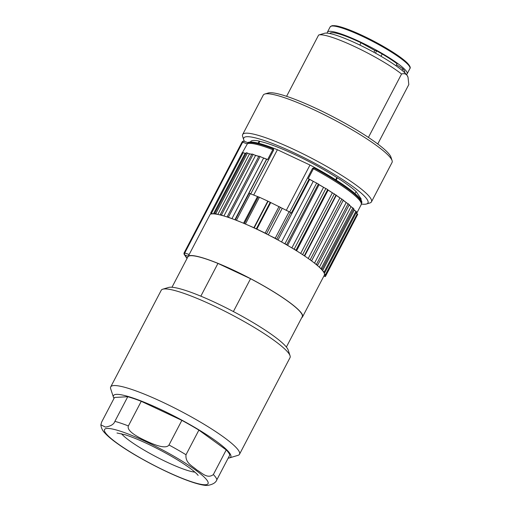 <?xml version="1.0" encoding="UTF-8"?>
<svg xmlns="http://www.w3.org/2000/svg" width="511" height="511" viewBox="0 0 511 511"><rect width="100%" height="100%" fill="white"/><g stroke="black" fill="none" stroke-linecap="round" stroke-linejoin="round"><path stroke-width="0.77" d="M361.558 203.25L361.673 203.027A64.539 9.728 -152.4 0 0 309.992 165.034L277.39 149.723A64.539 9.728 -152.4 0 0 247.809 142.646L247.797 143.074A64.539 9.728 27.6 0 1 247.854 143.042A64.539 9.728 27.6 0 1 273.398 148.873L273.66 150.068L272.804 149.672L273.398 148.873M244.526 141.4A70.077 10.565 27.6 0 1 243.741 139.816A70.077 10.565 27.6 0 1 293.627 152.61A70.077 10.565 27.6 0 1 366.496 203.985A70.077 10.565 27.6 0 1 361.437 204.061M360.823 199.68L361.194 198.977L356.103 191.542A62.291 9.39 -152.4 0 0 337.375 177.79L336.851 177.541A61.857 9.326 -152.4 0 0 259.767 141.349L259.243 141.1A62.291 9.39 -152.4 0 0 250.665 141.617L250.454 142.013M361.194 198.977A62.291 9.39 27.6 0 1 361.066 199.335L360.855 199.731M233.386 311.563L250.556 278.719L217.954 263.414L200.836 296.163M286.371 347.058L302.237 316.718A64.539 9.728 -152.4 0 0 250.556 278.719M217.954 263.414A64.539 9.728 -152.4 0 0 187.844 256.912L171.983 287.259M275.231 238.228L277.716 239.851A64.884 9.779 -152.4 0 0 270.434 235.973L275.231 238.228L289.098 211.701L291.302 213.106L309.136 178.997L308.261 178.588L313.415 168.739L312.56 168.336L289.724 212.014M312.56 168.336L313.895 167.889A64.539 9.728 27.6 0 1 361.494 202.452L361.188 204.7A64.884 9.779 -152.4 0 0 313.415 168.739L314.227 167.531M242.546 152.399L247.797 143.074M213.432 213.854L245.044 153.377L244.641 153.211A64.884 9.779 27.6 0 1 246.098 153.287M217.82 214.441L249.464 153.907L249.029 153.709A64.884 9.779 27.6 0 1 251.776 154.309M251.968 154.009L255.072 155.191A64.884 9.779 27.6 0 1 258.777 156.334M258.911 156.091L227.21 216.721L231.234 218.395A64.884 9.779 -152.4 0 0 227.108 216.977L258.905 156.091L262.929 157.758A64.884 9.779 27.6 0 1 266.672 159.145L266.563 159.177A64.539 9.728 27.6 0 0 263.606 158.078L231.943 218.651M247.835 142.62L244.169 141.272A1.731 1.118 110.2 0 0 242.661 142.192L247.043 143.802A64.884 9.779 -152.4 0 1 272.804 149.672L267.655 159.521L266.672 159.145M250.837 193.733L273.66 150.068M289.098 211.701L268.09 201.245L259.422 197.259L248.953 193.222L266.78 159.113M278.01 240.01L309.685 179.418L309.417 179.214A64.884 9.779 27.6 0 1 313.907 181.692L313.23 181.379L281.555 241.965M287.616 245.414L319.088 184.65A64.884 9.779 27.6 0 1 324.025 187.569L323.533 187.339L291.858 247.918M296.591 250.812L328.132 190.079A64.884 9.779 27.6 0 1 332.814 193.056L332.367 192.832L300.692 253.411M304.658 256.03L336.283 195.343A64.884 9.779 27.6 0 1 340.352 198.147L339.898 197.91L308.229 258.483M314.917 263.465L317.638 265.228L317.222 265.356A64.884 9.779 -152.4 0 0 314.917 263.465A64.884 9.779 -152.4 0 0 311.582 260.904A64.884 9.779 -152.4 0 0 308.65 258.783L311.582 260.904L343.277 200.274A64.884 9.779 27.6 0 1 346.611 202.829L346.171 202.586L314.514 263.146M349.16 204.93A64.884 9.779 27.6 0 1 351.415 206.955L351 206.706L319.349 267.247M353.523 209.095A64.884 9.779 27.6 0 1 354.615 210.391L354.232 210.155L322.607 270.645M211.043 213.496L210.736 214.083M184.215 252.843L189.191 254.465L210.187 214.294A64.884 9.779 -152.4 0 1 211.522 213.924L210.653 213.061L212.94 213.841A64.884 9.779 -152.4 0 0 211.522 213.924M244.641 153.211L242.355 152.425L210.653 213.061M245.044 153.377A64.539 9.728 27.6 0 1 246.021 153.421M215.201 214.007L214.69 213.349L217.328 214.345A64.884 9.779 -152.4 0 0 215.201 214.007A64.884 9.779 -152.4 0 0 212.94 213.841M249.029 153.709L246.391 152.719L214.69 213.349M249.464 153.907A64.539 9.728 27.6 0 1 251.731 154.399M220.445 215.035L220.267 214.588L223.377 215.827A64.884 9.779 -152.4 0 0 220.445 215.035A64.884 9.779 -152.4 0 0 217.328 214.345M255.072 155.191L255.57 155.427L223.914 215.987M255.57 155.427A64.539 9.728 27.6 0 1 258.745 156.404M262.929 157.758L263.606 158.078M234.894 219.749L266.563 159.177M234.971 219.781L241.339 222.311A64.884 9.779 -152.4 0 0 234.971 219.781A64.884 9.779 -152.4 0 0 231.234 218.395M309.685 179.418A64.539 9.728 27.6 0 1 313.23 181.379M319.088 184.65L318.379 184.017L286.677 244.648L282.206 242.329A64.884 9.779 -152.4 0 0 277.716 239.851M318.379 184.017L313.907 181.692M286.677 244.648L287.386 245.286A64.884 9.779 -152.4 0 0 282.206 242.329M319.286 184.829A64.539 9.728 27.6 0 1 323.533 187.339M328.132 190.079L327.685 189.555L295.984 250.192L292.33 248.205A64.884 9.779 -152.4 0 0 287.386 245.286M327.685 189.555L324.025 187.569M295.984 250.192L296.431 250.716A64.884 9.779 -152.4 0 0 292.33 248.205M328.26 190.226A64.539 9.728 27.6 0 1 332.367 192.832M301.12 253.686L304.582 255.973A64.884 9.779 -152.4 0 0 301.12 253.686A64.884 9.779 -152.4 0 0 296.431 250.716M336.283 195.343L332.814 193.056M336.327 195.451A64.539 9.728 27.6 0 1 339.898 197.91M343.277 200.274L340.352 198.147M343.251 200.344A64.539 9.728 27.6 0 1 346.171 202.586M349.3 204.617L346.611 202.829M349.115 205.013A64.539 9.728 27.6 0 1 351 206.706M319.72 267.585L322.096 269.208L321.33 269.195A64.884 9.779 -152.4 0 0 319.72 267.585A64.884 9.779 -152.4 0 0 317.222 265.356M353.669 208.609L351.415 206.955M353.459 209.223A64.539 9.728 27.6 0 1 354.232 210.155M322.914 271.028L324.926 272.484L323.782 272.299A64.884 9.779 -152.4 0 0 322.914 271.028A64.884 9.779 -152.4 0 0 321.33 269.195M324.926 272.484L356.621 211.854L354.615 210.391M189.191 254.465L188.022 256.203A64.884 9.779 27.6 0 1 251.661 279.242A64.884 9.779 27.6 0 1 302.544 316.877L324.338 275.193A64.884 9.779 -152.4 0 0 324.511 274.579A64.884 9.779 -152.4 0 0 324.402 273.685A64.884 9.779 -152.4 0 0 323.782 272.299M308.65 258.783A64.884 9.779 -152.4 0 0 304.582 255.973M270.434 235.973A64.884 9.779 -152.4 0 0 267.713 234.575A64.884 9.779 -152.4 0 0 243.804 223.345A64.884 9.779 -152.4 0 0 241.339 222.311M227.108 216.977A64.884 9.779 -152.4 0 0 223.377 215.827M302.544 316.877A64.884 9.779 27.6 0 1 301.771 317.612M244.226 141.292A1.731 1.731 0 0 0 242.035 142.09L242.661 142.192L184.81 252.856A1.731 1.118 110.2 0 0 184.931 255.066A1.731 1.648 145.6 0 1 184.292 254.529L187.013 258.502M324.178 275.493L325.386 276.54L323.859 276.106M324.402 273.685L326.031 274.956L324.511 274.579M324.223 273.168L324.587 272.478M326.031 274.956L357.732 214.32L356.103 213.049M325.386 276.54L356.991 215.731M243.536 223.237L257.359 196.799M243.804 223.345L253.89 227.702L267.758 201.174M253.89 227.702L256.861 229.094L270.728 202.567M280.43 207.249L266.557 233.776L256.861 229.094M266.557 233.776L267.713 234.575M268.32 234.881L282.149 208.437M309.992 165.034L286.281 210.379M277.39 149.723L253.686 195.068M239.506 454.26L290.031 357.623A72.671 10.955 -152.4 0 0 290.05 355.745L288.198 350.067A68.346 10.303 -152.4 0 0 235.226 312.534A68.346 10.303 -152.4 0 0 170.048 287.227A68.346 10.303 -152.4 0 0 168.477 287.476L162.754 289.2A72.671 10.955 -152.4 0 0 161.227 290.286L110.702 386.923A72.671 10.955 27.6 0 1 195.79 419.416A72.671 10.955 27.6 0 1 239.506 454.26A72.671 10.955 27.6 0 1 237.979 455.346L229.394 457.926A66.181 9.977 27.6 0 1 228.162 458.15M290.05 355.745A72.671 10.955 -152.4 0 0 233.725 315.836A72.671 10.955 -152.4 0 0 164.427 288.932A72.671 10.955 -152.4 0 0 162.754 289.2M113.985 398.459A66.181 9.977 27.6 0 1 113.461 397.322L110.683 388.794A72.671 10.955 27.6 0 1 110.702 386.923M113.461 397.322A66.181 9.977 27.6 0 1 190.967 425.203A66.181 9.977 27.6 0 1 229.394 457.926M127.763 396.715L114.502 397.469L101.625 422.099L100.859 424.826C101.248 428.033 102.532 430.703 104.704 432.843C107.668 436.145 112.139 439.894 118.124 444.091C136.098 456.917 168.042 473.588 188.7 480.928C195.547 483.425 201.162 484.926 205.537 485.424L207.453 485.45C212.755 484.562 215.904 482.646 216.888 479.714L229.765 455.084A64.884 9.779 -152.4 0 0 226.232 449.929L198.888 430.109A64.884 9.779 -152.4 0 0 181.865 420.368L141.253 401.301A64.884 9.779 -152.4 0 0 127.763 396.715L114.886 421.345C113.889 424.283 110.746 426.2 105.451 427.081L100.859 424.826M198.888 430.109L186.01 454.739C185.091 463.138 192.749 466.166 196.856 469.992C201.621 472.566 207.287 479.305 213.355 474.559L226.232 449.929M141.253 401.301L128.376 425.931C127.514 428.346 128.523 432.798 145.807 440.795C163.066 449.048 167.499 447.125 168.988 444.998L181.865 420.368M371.452 201.871L392.058 162.453A72.671 10.955 -152.4 0 0 392.078 160.582L390.966 157.171A70.077 10.565 -152.4 0 0 316.609 108.645A70.077 10.565 -152.4 0 0 268.218 93.002L264.781 94.03A72.671 10.955 -152.4 0 0 263.254 95.116L242.648 134.534A72.671 10.955 27.6 0 1 294.362 149.672A72.671 10.955 27.6 0 1 371.452 201.871A72.671 10.955 27.6 0 1 369.926 202.956L366.496 203.985M392.078 160.582A72.671 10.955 -152.4 0 0 314.968 110.261A72.671 10.955 -152.4 0 0 264.781 94.03M243.741 139.816L242.629 136.405A72.671 10.955 27.6 0 1 242.648 134.534M327.353 33.151A44.987 6.784 27.6 0 1 327.41 32.155A44.987 6.784 27.6 0 1 370.424 46.986A44.987 6.784 27.6 0 1 407.146 73.84A44.987 6.784 27.6 0 1 406.36 74.459M375.476 53.144L376.645 50.902L374.844 50.5L361.034 42.771L359.84 45.057M361.034 42.771A42.177 6.356 -152.4 0 0 329.902 33.458L329.857 33.541M374.844 50.5L373.918 52.282M381.008 56.28L382.202 54.006L376.645 50.902M382.202 54.006A42.177 6.356 -152.4 0 1 397.034 63.747L395.98 65.766M404.61 72.626L404.655 72.536A42.177 6.356 -152.4 0 0 402.834 68.781L396.504 64.763M402.023 70.339L402.834 68.781M286.582 96.324L318.615 35.055A51.911 7.825 -152.4 0 1 318.8 34.991A51.911 7.825 -152.4 0 1 355.062 46.776A51.911 7.825 -152.4 0 1 401.563 73.999L368.412 137.421M377.75 143.987L408.813 84.577L408.034 77.321L407.171 75.5C405.862 73.769 403.997 73.271 401.563 73.999M318.8 34.991L324.53 33.272A47.58 7.173 27.6 0 1 366.413 48.321A47.58 7.173 27.6 0 1 407.171 75.5A47.58 7.173 27.6 0 1 407.874 76.842L408.034 77.321M259.243 141.1L258.17 143.15M258.751 143.297L259.767 141.349M356.103 191.542L355.024 193.612M336.168 180.096L337.375 177.79M336.851 177.541L335.676 179.783M290.842 156.04A61.857 9.326 27.6 0 1 296.54 158.717M243.204 152.617L211.509 213.253M247.49 153.019L215.795 213.655M253.201 154.309L221.499 214.946M260.137 156.449L228.443 217.086M235.347 219.673L249.215 193.145M290.638 212.595L276.77 239.122M284.997 243.638L316.699 183.008M294.208 249.087L325.903 188.45M302.704 254.459L334.405 193.829M336.104 194.947L304.403 255.583M310.247 259.614L341.948 198.977M343.379 200.018L311.684 260.655M316.469 264.328L348.17 203.691M321.183 268.454L352.877 207.817M324.242 271.871L355.943 211.241M188.022 256.203L184.931 255.066L187.128 258.285M325.092 276.195L325.743 274.956M325.558 274.484L357.259 213.847M250.409 193.535L236.542 220.062M244.443 223.396L258.317 196.869M259.422 197.259L245.555 223.786M254.223 227.772L268.09 201.245M270.223 202.247L256.356 228.775M265.196 233.01L279.063 206.482M121.465 433.718A44.125 6.649 -152.4 0 0 156.174 456.802A44.125 6.649 -152.4 0 0 194.94 472.132M213.355 474.559A64.884 9.779 27.6 0 1 216.888 479.714M114.886 421.345A64.884 9.779 27.6 0 1 128.376 425.931M168.988 444.998A64.884 9.779 27.6 0 1 186.01 454.739M107.106 428.448A58.395 8.802 27.6 0 1 195.266 469.845A58.395 8.802 27.6 0 1 166.484 471.481A58.395 8.802 27.6 0 1 107.106 428.448M409.669 66.762A44.125 6.649 -152.4 0 0 375.432 42.036A44.125 6.649 -152.4 0 0 332.604 25.748M331.467 26.093A44.987 6.784 -152.4 0 0 330.183 26.847L332.048 25.659L336.257 25.85C341.565 26.847 349.096 29.523 358.85 33.879C371.018 39.398 382.369 45.498 392.908 52.186C399.762 56.587 404.661 60.292 407.593 63.307C409.988 65.976 410.761 67.72 409.924 68.531A44.987 6.784 -152.4 0 0 376.907 43.652A44.987 6.784 -152.4 0 0 331.467 26.093L331.467 26.093M356.633 213.413L361.188 204.7M242.035 142.09L184.19 252.747A1.731 1.731 0 0 0 184.292 254.529M251.968 153.952L220.267 214.588M317.638 265.228L349.339 204.592M322.096 269.208L353.797 208.577M198.096 475.402C198.172 475.664 198.396 474.93 192.558 470.158C184.669 464.007 173.67 457.217 159.553 449.776C145.916 442.724 134.406 437.71 125.023 434.727L116.974 432.996M330.183 26.847L327.41 32.155M409.924 68.531L407.146 73.84"/></g></svg>

